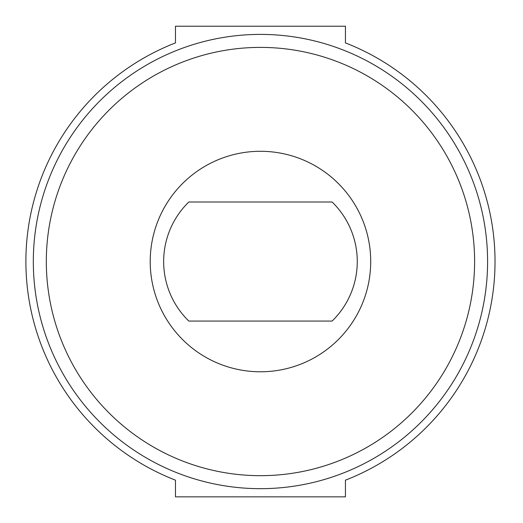<?xml version="1.0" encoding="UTF-8"?>
<svg xmlns="http://www.w3.org/2000/svg" width="523" height="523" viewBox="0 0 523 523"><rect width="100%" height="100%" fill="white"/><g stroke="black" fill="none" stroke-linecap="round" stroke-linejoin="round"><path stroke-width="0.39" stroke-dasharray="2.62 1.96" d="M332.098 202.002A82.994 82.994 0 0 1 332.098 321.07L188.823 321.07A82.994 82.994 0 0 1 188.823 202.002L332.098 202.002M370.709 261.539A110.248 110.248 0 0 0 260.461 151.291A110.248 110.248 0 0 0 150.212 261.539A110.248 110.248 0 0 0 260.461 371.781A110.248 110.248 0 0 0 370.709 261.539M345.442 480.166A234.566 234.566 0 0 0 345.442 42.906L345.442 26.222L175.473 26.222L175.473 42.906A234.566 234.566 0 0 0 175.473 480.166L175.473 496.85L345.442 496.85L345.442 480.166M257.159 26.15L282.995 26.15L257.159 26.222M242.894 26.15L282.995 26.15L242.894 26.222M282.995 26.222L237.952 26.222M474.603 261.539A214.142 214.142 0 0 1 260.461 475.675A214.142 214.142 0 0 1 46.318 261.539A214.142 214.142 0 0 1 260.461 47.397A214.142 214.142 0 0 1 474.603 261.539M33.322 261.539A227.132 227.132 0 0 0 260.461 488.672A227.132 227.132 0 0 0 487.593 261.539A227.132 227.132 0 0 0 260.461 34.4A227.132 227.132 0 0 0 33.322 261.539"/><path stroke-width="0.78" d="M332.098 202.002A82.994 82.994 0 0 1 332.098 321.07L188.823 321.07A82.994 82.994 0 0 1 188.823 202.002L332.098 202.002M150.212 261.539A110.248 110.248 0 0 0 260.461 371.781A110.248 110.248 0 0 0 370.709 261.539A110.248 110.248 0 0 0 260.461 151.291A110.248 110.248 0 0 0 150.212 261.539M345.442 480.166A234.566 234.566 0 0 0 345.442 42.906L345.442 26.222L175.473 26.222L175.473 42.906A234.566 234.566 0 0 0 175.473 480.166L175.473 496.85L345.442 496.85L345.442 480.166M237.952 26.222L282.995 26.222M487.593 261.539A227.132 227.132 0 0 1 260.461 488.672A227.132 227.132 0 0 1 33.322 261.539A227.132 227.132 0 0 1 260.461 34.4A227.132 227.132 0 0 1 487.593 261.539M46.318 261.539A214.142 214.142 0 0 0 260.461 475.675A214.142 214.142 0 0 0 474.603 261.539A214.142 214.142 0 0 0 260.461 47.397A214.142 214.142 0 0 0 46.318 261.539"/></g></svg>
